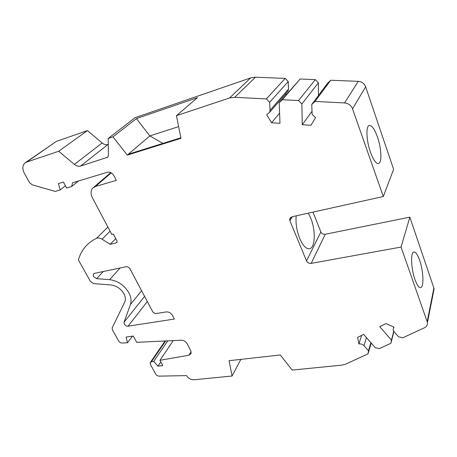 <?xml version="1.0" encoding="UTF-8"?>
<svg xmlns="http://www.w3.org/2000/svg" width="457" height="457" viewBox="0 0 457 457"><rect width="100%" height="100%" fill="white"/><g stroke="black" fill="none" stroke-linecap="round" stroke-linejoin="round"><path stroke-width="0.69" d="M296.187 215.83C295.513 223.13 296.696 230.688 299.723 238.491C302.951 245.82 306.247 249.225 309.618 248.717C315.336 247.677 315.804 230.225 310.709 218.08L308.298 213.145M312.976 212.111L320.877 231.962L306.527 260.896L289.915 220.794L289.721 218.932L291.983 216.761L383.314 196.516L393.614 169.307L365.64 86.807C364.32 83.505 361.864 81.694 358.265 81.357L330.714 80.243L315.022 101.42L344.561 102.939L358.265 81.357M320.877 231.962C321.779 233.71 323.23 234.481 325.241 234.264L409.838 217.149L401.057 247.066L311.183 263.381L325.241 234.264M306.527 260.896C307.504 262.741 309.058 263.569 311.183 263.381M419.646 260.319C417.607 254.572 415.664 251.79 413.819 251.978C410.426 252.258 411.026 268.733 414.973 279.553C417.013 285.145 418.915 287.83 420.68 287.613C424.142 287.173 423.439 270.944 419.646 260.319M393.951 331.479L390.884 343.287L391.449 340.134L379.744 326.641L386.051 323.579L394.025 327.183L393.066 329.48L393.968 331.508L398.567 336.826L402.766 337.803L424.285 327.863C426.655 326.664 427.712 324.876 427.449 322.493L401.057 247.066M432.939 292.783L434.099 288.933L433.882 288.053L409.838 217.149M330.714 80.243L327.612 83.197L311.743 104.516L312.154 114.427L315.581 117.632L310.949 125.281L302.271 124.727L311.823 111.577M391.449 340.134L393.757 331.239M390.884 343.287L379.304 348.634L375.248 347.663L363.669 334.438L357.654 337.352L358.894 343.95L361.613 335.432M370.89 342.687L368.473 350.81L363.972 345.686C362.555 344.247 360.864 343.67 358.894 343.95M368.473 350.81L367.999 353.849L371.204 343.047M367.999 353.849L345.846 364.08L341.699 365.166L292.166 370.067L280.261 354.958L229.066 360.699L232.076 376.014L240.839 359.379M108.275 144.389L107.966 144.492C106.035 145.035 104.093 144.526 102.14 142.972L87.447 130.593L58.696 151.267L74.4 164.406C76.485 166.062 78.53 166.616 80.541 166.08L107.726 157.219L108.378 155.431L108.218 138.437L135.026 117.706L250.647 77.901L255.497 77.204L285.191 78.404L266.357 98.918L234.715 97.29L229.563 97.969L176.442 115.684L197.441 97.661L136.449 118.58L112.976 136.849L108.218 138.437M232.076 376.014L193.997 379.778C190.815 379.801 188.313 378.407 186.49 375.597L159.127 376.14C157.665 376.054 156.517 375.363 155.683 374.06L150.382 364.423L150.182 362.647L151.364 361.807L165.702 340.951M65.408 185.742L60.164 189.958L55.286 191.414L32.23 184.828L29.631 182.669L24.427 173.42C22.182 168.976 22.347 165.497 24.924 162.989L26.546 162.104L58.696 151.267M115.735 238.594L110.154 244.341L116.284 242.907L116.963 242.461L116.929 240.856L113.33 234.041L111.788 234.418L92.383 197.738C90.526 193.934 90.623 190.746 92.668 188.181L95.433 186.479L116.295 180.389L113.913 175.711C112.211 172.94 110.057 171.781 107.441 172.243L72.583 182.766L71.663 186.525L66.642 188.021L63.414 182.057L58.439 183.577L60.164 189.958M132.513 336.146L127.492 342.773L126.086 337.072L133.227 336.038L136.694 342.333L181.275 340.208C183.794 340.288 185.748 341.453 187.124 343.698L190.798 350.793L191.117 353.541L188.93 355.215L159.956 360.299L162.835 365.617L157.985 366.171L153.723 361.39L151.364 361.807M153.723 361.39L167.77 340.853M157.985 366.171L160.835 361.915M159.956 360.299L173.237 340.591M127.492 342.773L122.093 343.03C120.659 342.978 119.505 342.287 118.631 340.951L112.382 329.84L112.171 327.858L124.675 302.208C125.801 299.723 125.532 296.884 123.876 293.685C120.802 288.641 116.552 285.739 111.114 284.985L93.559 283.586L90.412 281.438L78.41 259.976C79.598 255.566 81.552 251.596 84.271 248.071C87.413 244.027 91.446 240.81 96.364 238.411C98.066 237.686 99.969 237.948 102.077 239.205L110.154 244.341M377.493 137.111C374.591 129.068 371.832 125.178 369.216 125.447C365.731 126.121 366.343 140.762 370.467 152.181C373.392 160.064 376.1 163.84 378.585 163.497C382.126 162.703 381.452 148.336 377.493 137.111M365.64 86.807L352.53 108.817L383.314 196.516M311.743 104.516L315.022 101.42M87.447 130.593L56.354 141.402L25.518 162.578M285.191 78.404L288.247 81.546L269.67 102.282L266.357 98.918M269.67 102.282L270.024 110.365L288.47 89.172L288.247 81.546M279.598 113.102L271.567 122.773L266.705 114.718L269.704 112.256L270.024 110.365M286.516 92.845L288.144 90.966L288.47 89.172M285.619 93.879L286.139 94.753M271.567 122.773L279.97 123.31L279.216 102.785L300.129 79.01L282.312 99.735L279.216 102.785M300.129 79.01L315.307 79.621L298.53 100.569L282.312 99.735M298.53 100.569L301.871 103.99L318.386 82.808L318.466 95.479M315.307 79.621L318.386 82.808M301.871 103.99L302.271 124.727M180.863 137.786L128.331 154.215L127.309 155.083L180.972 138.328L176.442 115.684M78.427 181.001L71.663 186.525M352.53 108.817C351.079 105.299 348.423 103.339 344.561 102.939M128.331 154.215L149.816 135.918L162.892 143.407M136.449 118.58L149.816 135.918L178.63 126.606M112.976 136.849L127.309 155.083M109.606 279.661C117.809 280.781 124.213 285.151 128.834 292.766C131.073 297.084 131.599 301.009 130.411 304.539L124.041 322.242L124.31 324.099C125.281 325.573 126.532 326.275 128.069 326.195L174.374 319.049L172.5 315.421C170.935 312.936 168.827 311.771 166.177 311.925L156.403 313.508C154.774 313.605 153.472 312.885 152.495 311.348L130.056 268.939C129.028 267.322 127.692 266.591 126.058 266.745L94.393 273.383L93.348 274.04L93.457 276.508L96.633 278.673L109.606 279.661L120.088 267.996M292.314 216.687L289.915 220.794M433.882 288.053L427.215 321.568M363.972 345.686L366.457 337.626M102.14 142.972L74.4 164.406M117.146 242.004L116.284 242.907M234.715 97.29L255.497 77.204M229.563 97.969L250.647 77.901M188.93 355.215L191.146 351.673M26.546 162.104L56.354 141.402M111.234 172.866L95.433 186.479M106.807 157.785L108.063 156.762M107.966 144.492L80.541 166.08M107.898 227.066L96.364 238.411M110.091 231.208L102.077 239.205M128.069 326.195L147.314 301.551M96.633 278.673L103.271 271.521M130.411 304.539L141.59 290.743M124.041 322.242L144.583 296.399M290.589 217.452L289.721 218.932M110.771 172.62L93.748 187.256M288.144 90.966L269.704 112.256M434.099 288.933L427.449 322.493M165.108 340.979L150.462 362.247M309.258 248.785L309.618 248.717M393.706 327.035L393.517 327.755M93.656 273.714L93.348 274.04"/></g></svg>
